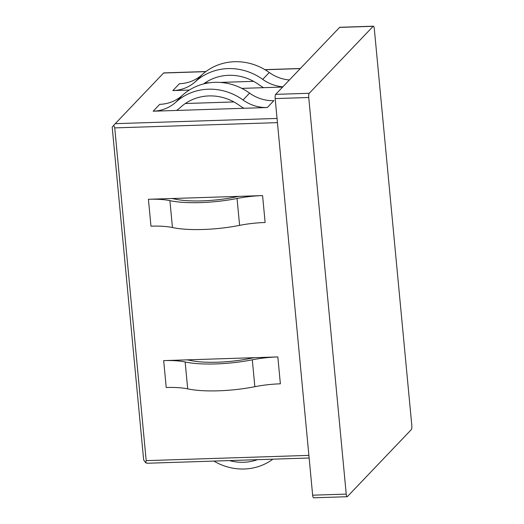 <?xml version="1.0" encoding="UTF-8"?>
<svg xmlns="http://www.w3.org/2000/svg" width="524" height="524" viewBox="0 0 524 524"><rect width="100%" height="100%" fill="white"/><g stroke="black" fill="none" stroke-linecap="round" stroke-linejoin="round"><path stroke-width="0.79" d="M272.88 459.181A55.295 51.961 43.7 0 1 244.236 469A55.295 51.961 43.7 0 1 213.916 461.087M257.389 459.679A48.352 45.437 43.7 0 1 243.601 462.279A48.352 45.437 43.7 0 1 229.407 460.583M187.088 359.857A45.647 10.585 -5.4 0 1 190.644 360.505A48.352 11.214 -5.4 0 0 217.473 362.202A48.352 11.214 -5.4 0 0 249.365 358.606A45.647 10.585 -5.4 0 1 254.422 357.682L163.678 360.617A38.704 8.98 -5.4 0 1 185.155 361.979A55.295 12.825 -5.4 0 0 215.836 363.925A55.295 12.825 -5.4 0 0 252.306 359.805A38.704 8.98 -5.4 0 1 277.831 356.929L254.422 357.682M163.678 360.617L166.219 387.505A38.704 8.98 -5.4 0 1 187.697 388.867A55.295 12.825 -5.4 0 0 218.377 390.812A55.295 12.825 -5.4 0 0 254.847 386.699L252.306 359.805M282.868 86.82A38.704 36.372 43.7 0 1 262.701 79.373A55.295 51.961 -136.3 0 0 228.006 68.592A55.295 51.961 -136.3 0 0 195.55 81.541A38.704 36.372 43.7 0 1 172.835 90.6L179.391 83.735A38.704 36.372 43.7 0 0 202.107 74.67A55.295 51.961 -136.3 0 1 234.562 61.721A55.295 51.961 -136.3 0 1 269.257 72.502A38.704 36.372 43.7 0 0 289.425 79.956M282.646 87.056L263.585 87.672A45.647 42.896 43.7 0 1 258.98 84.737A48.352 45.437 -136.3 0 0 228.641 75.312A48.352 45.437 -136.3 0 0 203.528 83.951M347.163 496.713L313.588 497.8A3.471 0.871 -91.8 0 1 312.651 495.187L346.226 494.106A3.471 0.871 88.2 0 0 347.163 496.713A3.471 0.871 88.2 0 0 347.366 496.608L411.301 429.634A3.471 0.871 88.2 0 0 411.805 425.416L374.313 28.813A3.471 0.871 88.2 0 0 373.383 26.2A3.471 0.871 88.2 0 0 373.173 26.305L309.239 93.279A3.471 0.871 88.2 0 0 308.741 97.497L346.226 494.106M308.741 97.497L275.166 98.584L312.651 495.187M275.166 98.584A3.471 0.871 -91.8 0 1 275.663 94.366L309.239 93.279M373.173 26.305L339.598 27.392L275.663 94.366M339.598 27.392A3.471 0.871 -91.8 0 1 339.807 27.287L373.383 26.2M277.438 122.636L114.736 127.889L146.189 460.635L308.891 455.376M237.051 198.478A55.295 12.825 -5.4 0 1 169.907 200.646A38.704 8.98 -5.4 0 0 148.423 199.284L262.583 195.596A38.704 8.98 -5.4 0 0 237.051 198.478L239.599 225.366A38.704 8.98 -5.4 0 1 265.124 222.484L262.583 195.596M185.326 103.516L233.901 101.944M243.909 108.278L267.319 107.525A38.704 36.372 43.7 0 1 243.031 99.979A55.295 51.961 -136.3 0 0 175.881 102.147A38.704 36.372 43.7 0 1 153.165 111.206L243.909 108.278A45.647 42.896 43.7 0 1 239.311 105.344A48.352 45.437 -136.3 0 0 180.59 107.243A45.647 42.896 43.7 0 1 176.568 110.453M205.781 71.644L163.599 73.006L115.234 123.671L277.039 118.444M263.585 87.672L241.793 88.373M189.288 90.069L172.835 90.6M253.577 81.338L220.139 82.419M209.692 82.753L204.995 82.903M147.329 463.137L145.672 462.79L143.648 459.882L112.195 127.136L115.234 123.671M267.319 107.525L273.875 100.654A38.704 36.372 43.7 0 1 249.588 93.108A55.295 51.961 -136.3 0 0 182.437 95.276A38.704 36.372 43.7 0 1 159.722 104.342L153.165 111.206M277.831 356.929L280.373 383.817A38.704 8.98 -5.4 0 0 254.847 386.699M239.173 196.349A45.647 10.585 -5.4 0 0 234.117 197.273A48.352 11.214 -5.4 0 1 175.396 199.172A45.647 10.585 -5.4 0 0 171.833 198.524M169.907 200.646L172.448 227.534A38.704 8.98 -5.4 0 0 150.971 226.172L148.423 199.284M172.448 227.534A55.295 12.825 -5.4 0 0 239.599 225.366M114.736 127.889L113.767 125.288M145.672 462.79L146.189 460.635M163.599 73.006L163.285 73.419M187.697 388.867L185.155 361.979M195.55 81.541L202.107 74.67M300.265 68.598L265.046 69.731M182.437 95.276L175.881 102.147M249.588 93.108L243.031 99.979M262.701 79.373L269.257 72.502M163.704 72.901L205.925 71.539M264.882 69.64L300.363 68.493M147.021 463.249L309.14 458.009"/></g></svg>
